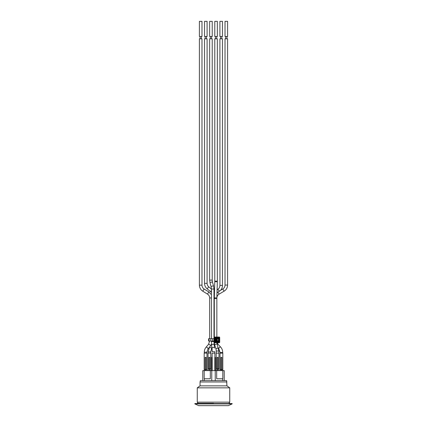 <?xml version="1.0" encoding="UTF-8"?>
<svg xmlns="http://www.w3.org/2000/svg" width="427" height="427" viewBox="0 0 427 427"><rect width="100%" height="100%" fill="white"/><g stroke="black" fill="none" stroke-linecap="round" stroke-linejoin="round"><path stroke-width="0.64" d="M216.895 341.456L216.863 341.04L216.852 341.456M214.29 337.063L214.29 298.468L216.852 298.468L216.852 337.031M216.852 338.291L216.852 338.707M211.525 344.151L210.5 345.779M209.892 368.747L209.892 357.335L208.958 357.335L208.958 368.747L208.088 368.864L208.088 370.609M208.088 368.976L208.029 353.145L210.821 353.145L210.821 368.976L208.958 368.747M222.814 369.446L221.88 369.446L221.88 357.335L220.951 357.335L220.951 369.446L220.017 369.446L220.017 353.145L222.814 353.145L222.814 369.446M222.755 370.609L222.638 369.446L220.951 369.446M206.049 369.446L206.049 357.335L205.12 357.335L205.12 369.446L204.186 369.446L204.186 353.145L206.983 353.145L206.983 369.446L204.362 369.446L204.245 370.609M214.898 357.335L214.898 353.145L212.102 353.145L212.102 357.335M211.696 370.609L211.696 357.335L212.182 357.335L212.182 370.609M214.818 370.609L214.818 357.335L215.304 357.335L215.304 370.609M218.971 368.976L218.971 353.145L216.179 353.145L216.238 368.976M218.912 370.609L218.795 368.747L216.238 368.864L218.912 368.976M218.042 368.747L218.042 357.335L217.108 357.335L217.108 368.747M211.755 380.622L211.755 370.609L210.33 370.609L210.33 378.76L204.186 378.76L204.186 370.609L202.788 370.609L202.788 380.622L200.402 380.622L226.598 380.622L224.212 380.622L224.212 370.609L222.814 370.609L222.814 378.76L216.67 378.76L216.67 370.609L217.402 370.609L217.402 368.864L216.27 368.779L216.238 370.609M213.5 405.65L198.715 405.65L194.872 403.905L232.128 403.905L228.285 405.65L213.5 405.65M229.742 387.839L197.258 387.839L197.258 402.159L229.742 402.159L229.742 387.839L226.945 385.859L200.055 385.859L197.258 387.839M226.598 380.622L226.945 385.859M213.5 403.323L197.258 403.323C198.011 402.933 198.011 402.544 197.258 402.159M194.872 403.905L194.872 403.552L232.128 403.552L232.128 403.905M232.128 403.552L194.872 403.552M204.336 380.622L204.336 378.76M215.245 380.622L215.245 370.609L211.755 370.609M222.664 380.622L222.664 378.76M216.67 370.609L215.245 370.609M217.749 368.747L217.749 370.609L221.239 370.609L221.239 369.558L222.755 369.558M221.592 369.446L221.592 370.609L222.814 370.609M204.362 369.446L205.761 369.558L205.761 370.609L209.251 370.609L209.251 368.747L208.088 368.864L209.598 368.864L209.598 370.609L210.33 370.609M205.408 369.446L205.408 370.609L204.186 370.609M220.076 369.558L221.239 369.558L220.193 369.446L220.076 370.609M210.762 370.609L210.65 368.747M206.924 370.609L206.924 369.558L205.761 369.446M211.429 338.707L211.429 289.042L213.991 289.042L213.991 338.707M213.991 341.04L214.173 344.877A1.281 0.758 -7.2 0 1 214.178 344.909M225.024 36.487L227.586 36.487L227.586 21.35L225.024 21.35L225.024 36.487M219.905 36.487L222.462 36.487L222.462 21.35L219.905 21.35L219.905 36.487M214.781 36.487L217.343 36.487L217.343 21.35L214.781 21.35L214.781 36.487M209.657 36.487L212.219 36.487L212.219 21.35L209.657 21.35L209.657 36.487M204.538 36.487L207.095 36.487L207.095 21.35L204.538 21.35L204.538 36.487M199.414 36.487L201.976 36.487L201.976 21.35L199.414 21.35L199.414 36.487M221.826 38.814L221.826 36.487M211.578 38.814L211.578 36.487M201.336 38.814L201.336 36.487M206.454 38.814L206.454 36.487M216.702 38.814L216.702 36.487M226.945 38.814L226.945 36.487M201.976 285.156L199.414 285.156L199.414 38.814L201.976 38.814L201.976 285.156A4.542 4.542 0 0 0 204.138 289.026L208.83 291.908L211.429 294.699M208.83 291.908L207.49 294.091A4.542 4.542 0 0 1 209.657 297.961L211.429 297.961M209.913 346.66L208.013 348.891A1.281 0.496 40.4 0 0 208.05 348.822A1.281 0.496 40.4 0 0 207.292 347.615A1.281 0.496 40.4 0 0 206.065 347.226C204.912 348.629 204.325 350.289 204.303 352.211L206.865 352.211L206.865 353.145M211.429 290.552L210.554 291.62A4.542 4.542 0 0 1 211.429 292.57M207.095 283.331L204.538 283.331L204.538 38.814L207.095 38.814L207.095 283.331A4.542 4.542 0 0 0 208.76 286.843L211.429 289.026M214.578 348.085A1.281 0.758 -7.2 0 0 214.573 348.053A1.281 0.758 -7.2 0 0 213.212 347.461A1.281 0.758 -7.2 0 0 212.032 348.373L211.557 348.832A1.281 0.539 32.9 0 0 211.589 348.768A1.281 0.539 32.9 0 0 210.708 347.637A1.281 0.539 32.9 0 0 209.411 347.439L208.146 351.917L210.708 351.917L210.708 353.145M212.219 280.107L209.657 280.107L209.657 38.814L212.219 38.814L212.219 280.107L212.507 282.274A1.281 0.448 -15.7 0 1 212.513 282.3M214.573 348.053L214.173 344.877A1.281 0.758 -7.2 0 0 213.073 344.269A1.281 0.758 -7.2 0 0 211.632 345.197L212.219 351.715L214.781 351.715L214.781 353.145M217.343 281.158L214.781 281.158L214.781 38.814L217.343 38.814L217.343 281.158L217.332 281.74L214.776 281.665L214.301 297.886L216.863 297.961L216.852 298.468M218.437 348.261A1.281 0.368 -17.7 0 0 218.432 348.245A1.281 0.368 -17.7 0 0 217.103 348.277A1.281 0.368 -17.7 0 0 215.993 349.019L216.292 351.015L218.854 351.015L218.854 353.145M217.012 292.714L219.451 291.171C220.743 290.211 220.796 290.136 219.611 290.952M219.953 285.417L219.905 38.814L222.462 38.814L222.462 285.417C222.44 287.312 221.8 288.951 220.545 290.339L220.529 290.312M227.586 285.065L225.024 285.065L225.024 38.814L227.586 38.814L227.586 285.065C227.5 287.734 226.331 289.784 224.079 291.203L224.09 291.193M220.802 347.268A1.281 0.646 -42.9 0 0 220.732 347.151A1.281 0.646 -42.9 0 0 219.355 347.551A1.281 0.646 -42.9 0 0 218.854 348.896L220.135 352.531L222.697 352.531L222.697 353.145M212.71 338.707L214.055 338.707L214.055 341.04L212.71 341.04L212.71 338.707L210.826 338.707L210.826 341.04L212.71 341.04M210.826 341.04L209.054 341.04L209.054 338.707L208.611 338.707L208.611 341.04L209.054 341.04M217.087 338.824L217.316 339.059L216.564 339.059L216.783 338.824L215.256 338.707L218.368 338.707L218.368 341.04L215.459 340.922M214.007 338.707L214.007 337.485A0.459 0.459 0 0 1 214.466 337.031L219.238 337.031A0.459 0.459 0 0 1 219.697 337.485L219.697 342.262A0.459 0.459 0 0 1 219.238 342.716L214.466 342.716A0.459 0.459 0 0 1 214.007 342.262L214.007 341.04M215.24 338.664L215.395 338.291L218.432 338.419L218.309 341.456L215.395 341.456L215.261 341.04M209.054 338.707L210.826 338.707M215.229 338.595L215.203 341.152L217.087 340.922M217.316 341.04L217.316 338.707M215.432 340.922L215.411 339.059L216.564 339.059L216.564 340.687L215.816 340.922L216.783 340.922M215.181 339.059L215.459 338.824M215.203 338.595L216.254 338.824L216.254 340.922M216.783 338.824L216.254 338.824M219.238 337.031L219.238 337.197A0.288 0.288 0 0 1 219.531 337.485L219.238 337.485L219.238 342.55A0.288 0.288 0 0 0 219.531 342.262L214.178 342.262A0.288 0.288 0 0 0 214.466 342.55L214.466 337.485L219.238 337.485L219.238 337.197L214.466 337.197A0.288 0.288 0 0 0 214.178 337.485L214.466 337.031M226.945 381.973L200.055 381.973L200.055 385.859M209.598 368.747L210.762 368.864M217.215 344.424A1.281 0.646 -42.9 0 1 217.813 344.237A1.281 0.646 -42.9 0 1 218.133 344.359A1.281 0.646 -42.9 0 1 218.208 344.477M211.632 345.197L211.429 341.536L213.991 341.536M206.065 347.226L208.504 344.365L209.657 341.04L211.429 341.04L211.429 341.536M208.504 344.365A1.281 0.496 40.4 0 1 208.728 344.279A1.281 0.496 40.4 0 1 209.785 344.797A1.281 0.496 40.4 0 1 210.495 345.763M199.414 285.156C199.494 287.761 200.621 289.778 202.798 291.209L204.138 289.026M213.991 295.132L214.381 295.132M204.538 283.331C204.581 285.551 205.451 287.382 207.138 288.823L208.76 286.843M209.657 280.107L210.041 282.968A1.281 0.448 -15.7 0 1 210.634 282.386A1.281 0.448 -15.7 0 1 211.952 282.071A1.281 0.448 -15.7 0 1 212.507 282.274L213.607 286.175A1.281 0.448 -15.7 0 1 213.612 286.202M210.041 282.968L211.141 286.875A1.281 0.448 -15.7 0 1 212.251 286.095A1.281 0.448 -15.7 0 1 213.607 286.175L213.991 289.042M214.092 292.084L214.29 291.935A1.281 0.288 53.4 0 0 214.455 292.564M215.993 349.019L214.712 345.005A1.281 0.368 -17.7 0 1 215.389 344.429A1.281 0.368 -17.7 0 1 216.761 344.093A1.281 0.368 -17.7 0 1 217.156 344.231A1.281 0.368 -17.7 0 1 217.156 344.247L216.852 342.235M217.845 292.175L219.099 294.118C217.658 295.03 216.911 296.338 216.852 298.057M220.61 290.269L222.787 288.994L224.079 291.203L219.094 294.123M218.122 289.116A1.281 0.288 53.4 0 0 218.074 289.127C219.254 288.209 219.862 286.976 219.905 285.417L222.462 285.417M217.097 289.853L218.074 289.127A1.281 0.288 53.4 0 0 218.464 290.125A1.281 0.288 53.4 0 0 219.451 291.171M215.272 338.419L214.813 338.419L214.813 341.328L215.107 341.328L215.107 338.419A0.294 0.294 0 0 1 215.395 338.125L218.309 338.125L218.309 337.837L215.395 337.837L215.395 338.291M215.272 341.328L215.107 341.328A0.294 0.294 0 0 0 215.395 341.621L215.395 341.91L218.309 341.91L218.309 341.621A0.294 0.294 0 0 0 218.597 341.328L218.891 341.328L218.891 338.419L218.597 338.419A0.294 0.294 0 0 0 218.309 338.125L218.309 338.291M215.181 340.687L215.816 340.687L215.816 338.824M216.783 340.687L216.783 339.059L217.087 339.059L217.087 340.687L216.783 340.687M215.395 337.837A0.582 0.582 0 0 0 214.813 338.419M214.813 341.328A0.582 0.582 0 0 0 215.395 341.91M218.309 341.91A0.582 0.582 0 0 0 218.891 341.328M218.891 338.419A0.582 0.582 0 0 0 218.309 337.837M218.309 341.456L215.395 341.456M218.432 338.419L218.432 341.328M214.007 342.262L214.007 337.485M219.697 342.262L219.697 337.485M219.238 342.716L214.466 342.716M214.301 297.886L214.29 298.468M214.423 343.815L214.173 344.877M200.402 380.622L200.055 381.973M229.742 403.323C228.989 402.933 228.989 402.544 229.742 402.159M222.697 352.531C222.67 350.391 222.019 348.597 220.732 347.151L218.133 344.359L217.183 342.716M220.545 36.487L220.545 38.814M210.297 36.487L210.297 38.814M200.055 36.487L200.055 38.814M205.173 36.487L205.173 38.814M215.421 36.487L215.421 38.814M225.664 36.487L225.664 38.814M207.49 294.091L202.798 291.209M209.657 338.707L209.657 297.961M208.013 348.891L206.865 352.211M204.303 353.145L204.303 352.211M209.411 347.439L210.917 345.117M214.445 292.97L213.991 291.876M210.554 291.62L207.138 288.823M211.557 348.832L210.708 351.917M208.146 353.145L208.146 351.917M211.141 286.875L211.429 289.042M212.219 351.715L212.032 348.373M214.712 345.005L214.29 342.235M216.863 297.961L217.332 281.74M214.781 281.158L214.776 281.665M218.854 351.015L217.156 344.231M216.292 353.145L216.292 351.015M218.854 348.896L218.517 348.533M225.024 285.065C224.97 286.779 224.223 288.086 222.787 288.994M220.135 353.145L220.135 352.531"/></g></svg>
